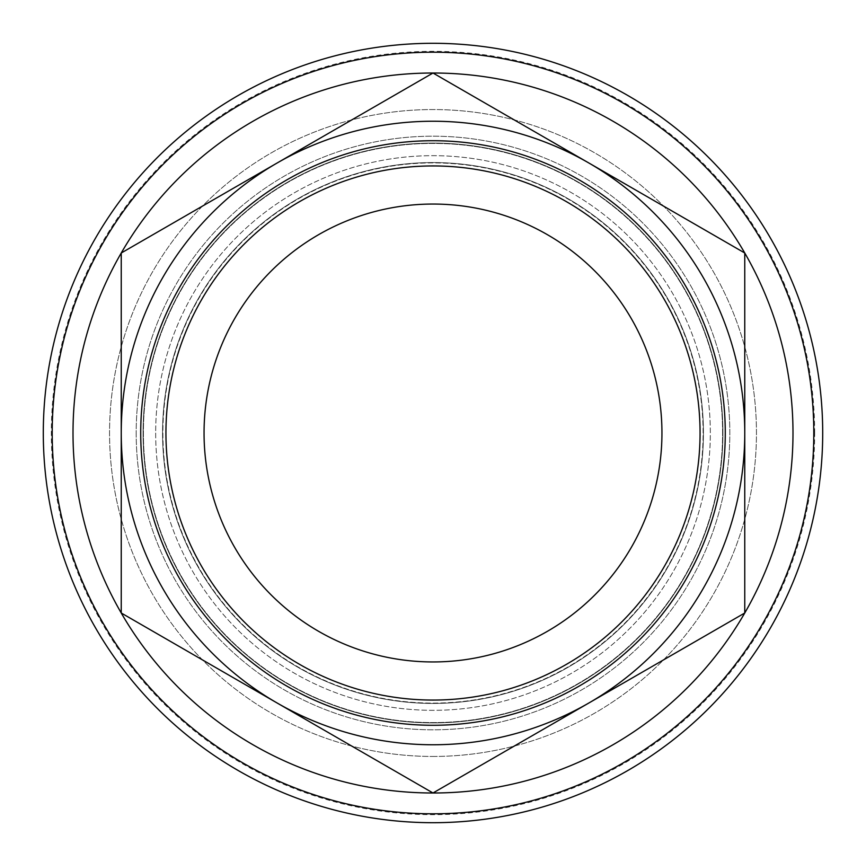 <?xml version="1.0" encoding="UTF-8"?>
<svg xmlns="http://www.w3.org/2000/svg" width="866" height="866" viewBox="0 0 866 866"><rect width="100%" height="100%" fill="white"/><g stroke="black" fill="none" stroke-linecap="round" stroke-linejoin="round"><path stroke-width="0.65" stroke-dasharray="4.33 3.25" d="M722.59 433A289.59 289.59 0 0 0 433 143.41A289.59 289.59 0 0 0 143.41 433A289.59 289.59 0 0 0 433 722.59A289.59 289.59 0 0 0 722.59 433A289.59 289.59 0 0 0 433 143.41A289.59 289.59 0 0 0 143.41 433A289.59 289.59 0 0 0 433 722.59A289.59 289.59 0 0 0 722.59 433A289.59 289.59 0 0 0 433 143.41A289.59 289.59 0 0 0 143.41 433A289.59 289.59 0 0 0 433 722.59A289.59 289.59 0 0 0 722.59 433M703.105 433A270.105 270.105 0 0 0 433 162.895A270.105 270.105 0 0 0 162.895 433A270.105 270.105 0 0 0 433 703.105A270.105 270.105 0 0 0 703.105 433A270.105 270.105 0 0 0 433 162.895A270.105 270.105 0 0 0 162.895 433A270.105 270.105 0 0 0 433 703.105A270.105 270.105 0 0 0 703.105 433A270.105 270.105 0 0 0 433 162.895A270.105 270.105 0 0 0 162.895 433A270.105 270.105 0 0 0 433 703.105A270.105 270.105 0 0 0 703.105 433M433 661.949A228.949 228.949 0 0 0 661.949 433A228.949 228.949 0 0 0 433 204.051A228.949 228.949 0 0 0 204.051 433A228.949 228.949 0 0 0 433 661.949M433 756.451A323.451 323.451 0 0 0 756.451 433A323.451 323.451 0 0 0 433 109.549A323.451 323.451 0 0 0 109.549 433A323.451 323.451 0 0 0 433 756.451A323.451 323.451 0 0 0 756.451 433A323.451 323.451 0 0 0 433 109.549A323.451 323.451 0 0 0 109.549 433A323.451 323.451 0 0 0 433 756.451M814.657 433A381.657 381.657 0 0 0 433 51.343A381.657 381.657 0 0 0 51.343 433A381.657 381.657 0 0 0 433 814.657A381.657 381.657 0 0 0 814.657 433M822.7 433A389.7 389.7 0 0 0 433 43.3A389.7 389.7 0 0 0 43.3 433M588.88 702.997A311.76 311.76 0 0 1 433 744.76A311.76 311.76 0 0 0 744.76 433A311.76 311.76 0 0 0 433 121.24A311.76 311.76 0 0 1 588.88 702.997M433 121.24A311.76 311.76 0 0 0 121.24 433A311.76 311.76 0 0 0 433 744.76A311.76 311.76 0 0 0 744.76 433A311.76 311.76 0 0 0 433 121.24A311.76 311.76 0 0 0 121.24 433A311.76 311.76 0 0 0 433 744.76A311.76 311.76 0 0 0 744.76 433A311.76 311.76 0 0 0 433 121.24A311.76 311.76 0 0 0 121.24 433A311.76 311.76 0 0 0 433 744.76A311.76 311.76 0 0 1 277.12 163.003A311.76 311.76 0 0 1 433 121.24M433 140.725A292.275 292.275 0 0 0 140.725 433A292.275 292.275 0 0 0 433 725.275A292.275 292.275 0 0 0 725.275 433A292.275 292.275 0 0 0 433 140.725A292.275 292.275 0 0 0 140.725 433A292.275 292.275 0 0 0 433 725.275A292.275 292.275 0 0 0 725.275 433A292.275 292.275 0 0 0 433 140.725A292.275 292.275 0 0 0 140.725 433A292.275 292.275 0 0 0 433 725.275A292.275 292.275 0 0 0 725.275 433A292.275 292.275 0 0 0 433 140.725A292.275 292.275 0 0 0 140.725 433A292.275 292.275 0 0 0 433 725.275A292.275 292.275 0 0 0 725.275 433A292.275 292.275 0 0 0 433 140.725M433 73.015L121.24 253.002L121.24 612.998L433 792.985L744.76 612.998L744.76 253.002L433 73.015M433 143.074A289.926 289.926 0 0 0 143.074 433A289.926 289.926 0 0 0 433 722.926A289.926 289.926 0 0 0 722.926 433A289.926 289.926 0 0 0 433 143.074A289.926 289.926 0 0 0 143.074 433A289.926 289.926 0 0 0 433 722.926A289.926 289.926 0 0 0 722.926 433A289.926 289.926 0 0 0 433 143.074A289.926 289.926 0 0 0 143.074 433A289.926 289.926 0 0 0 433 722.926A289.926 289.926 0 0 0 722.926 433A289.926 289.926 0 0 0 433 143.074M433 162.559A270.441 270.441 0 0 0 162.559 433A270.441 270.441 0 0 0 433 703.441A270.441 270.441 0 0 0 703.441 433A270.441 270.441 0 0 0 433 162.559A270.441 270.441 0 0 0 162.559 433A270.441 270.441 0 0 0 433 703.441A270.441 270.441 0 0 0 703.441 433A270.441 270.441 0 0 0 433 162.559A270.441 270.441 0 0 0 162.559 433A270.441 270.441 0 0 0 433 703.441A270.441 270.441 0 0 0 703.441 433A270.441 270.441 0 0 0 433 162.559M136.189 433A296.811 296.811 0 0 0 433 729.811A296.811 296.811 0 0 0 729.811 433A296.811 296.811 0 0 0 433 136.189A296.811 296.811 0 0 0 136.189 433A296.811 296.811 0 0 0 433 729.811A296.811 296.811 0 0 0 729.811 433A296.811 296.811 0 0 0 433 136.189A296.811 296.811 0 0 0 136.189 433A296.811 296.811 0 0 0 433 729.811A296.811 296.811 0 0 0 729.811 433A296.811 296.811 0 0 0 433 136.189A296.811 296.811 0 0 0 136.189 433M155.674 433A277.326 277.326 0 0 0 433 710.326A277.326 277.326 0 0 0 710.326 433A277.326 277.326 0 0 0 433 155.674A277.326 277.326 0 0 0 155.674 433A277.326 277.326 0 0 0 433 710.326A277.326 277.326 0 0 0 710.326 433A277.326 277.326 0 0 0 433 155.674A277.326 277.326 0 0 0 155.674 433A277.326 277.326 0 0 0 433 710.326A277.326 277.326 0 0 0 710.326 433A277.326 277.326 0 0 0 433 155.674A277.326 277.326 0 0 0 155.674 433"/><path stroke-width="1.3" d="M433 661.949A228.949 228.949 0 0 0 661.949 433A228.949 228.949 0 0 0 433 204.051A228.949 228.949 0 0 0 204.051 433A228.949 228.949 0 0 0 433 661.949M433 822.7A389.7 389.7 0 0 0 822.7 433A389.7 389.7 0 0 1 433 822.7A389.7 389.7 0 0 1 43.3 433A389.7 389.7 0 0 0 433 822.7A389.7 389.7 0 0 0 822.7 433A389.7 389.7 0 0 0 433 43.3A389.7 389.7 0 0 0 43.3 433A389.7 389.7 0 0 0 433 822.7A389.7 389.7 0 0 0 822.7 433A389.7 389.7 0 0 0 433 43.3M121.24 612.998A359.985 359.985 0 0 0 744.76 612.998A359.985 359.985 0 0 0 433 73.015A359.985 359.985 0 0 0 121.24 612.998L121.24 253.002L433 73.015L744.76 253.002L744.76 612.998L433 792.985L121.24 612.998M433 744.76A311.76 311.76 0 0 0 744.76 433A311.76 311.76 0 0 0 433 121.24A311.76 311.76 0 0 0 121.24 433A311.76 311.76 0 0 0 433 744.76M433 725.275A292.275 292.275 0 0 0 725.275 433A292.275 292.275 0 0 0 433 140.725A292.275 292.275 0 0 0 140.725 433A292.275 292.275 0 0 0 433 725.275M433 165.936A267.064 267.064 0 0 0 165.936 433A267.064 267.064 0 0 0 433 700.064A267.064 267.064 0 0 0 700.064 433A267.064 267.064 0 0 0 433 165.936M433 52.198A380.802 380.802 0 0 0 52.198 433A380.802 380.802 0 0 0 433 813.802A380.802 380.802 0 0 0 813.802 433A380.802 380.802 0 0 0 433 52.198"/></g></svg>
